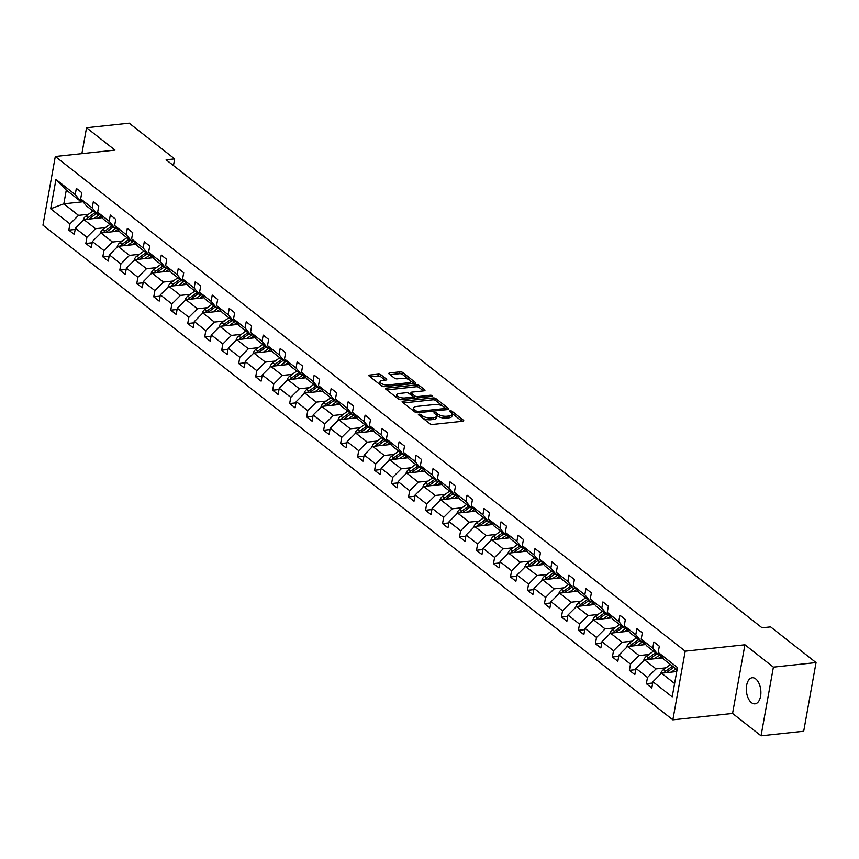 <?xml version="1.0" encoding="UTF-8"?>
<svg xmlns="http://www.w3.org/2000/svg" width="859" height="859" viewBox="0 0 859 859"><rect width="100%" height="100%" fill="white"/><g stroke="black" fill="none" stroke-linecap="round" stroke-linejoin="round"><path stroke-width="1.29" d="M419.02 414.167A1.407 0.558 10.2 0 0 418.387 414.51A1.407 0.558 10.2 0 0 418.601 414.886L429.951 423.798A2.019 0.795 10.2 0 0 432.7 424.464L462.84 421.232A2.019 0.795 10.2 0 0 463.753 420.749A2.019 0.795 10.2 0 0 463.452 420.212L452.092 411.3A1.407 0.558 10.2 0 0 450.17 410.838A1.407 0.558 10.2 0 0 449.536 411.171A1.407 0.558 10.2 0 0 449.751 411.547L451.211 412.707A6.442 2.534 10.2 0 1 452.199 414.414A6.442 2.534 10.2 0 1 449.278 415.96L446.766 416.228A6.442 2.534 10.2 0 1 437.983 414.124L436.512 412.964A1.407 0.558 10.2 0 0 434.6 412.503A1.407 0.558 10.2 0 0 433.956 412.835A1.407 0.558 10.2 0 0 434.171 413.211L435.642 414.371A6.442 2.534 10.2 0 1 436.619 416.089A6.442 2.534 10.2 0 1 433.698 417.624L431.186 417.893A6.442 2.534 10.2 0 1 422.413 415.788L420.942 414.629A1.407 0.558 10.2 0 0 419.02 414.167M751.475 702.673A13.132 7.194 -96.1 0 0 755.007 703.843A13.132 7.194 -96.1 0 0 760.891 693.224A13.132 7.194 -96.1 0 0 755.748 678.921A13.132 7.194 -96.1 0 0 752.216 677.74A13.132 7.194 -96.1 0 0 746.331 688.37A13.132 7.194 -96.1 0 0 751.475 702.673M380.999 374.825A2.019 0.795 10.2 0 0 378.261 374.159L369.799 375.061A2.019 0.795 10.2 0 0 368.887 375.544A2.019 0.795 10.2 0 0 369.187 376.081L381.804 385.992A2.019 0.795 10.2 0 0 384.553 386.647L414.693 383.425A2.019 0.795 10.2 0 0 415.606 382.942A2.019 0.795 10.2 0 0 415.294 382.405L402.688 372.495A2.019 0.795 10.2 0 0 399.94 371.84L389.728 372.935A2.019 0.795 10.2 0 0 388.816 373.418A2.019 0.795 10.2 0 0 389.116 373.955L394.517 378.185A2.019 0.795 10.2 0 0 397.266 378.851L402.323 378.304A5.39 2.126 10.2 0 1 407.907 379.12A5.39 2.126 10.2 0 1 410.484 381.503A5.39 2.126 10.2 0 1 408.046 382.803L388.204 384.918A5.39 2.126 10.2 0 1 382.62 384.113A5.39 2.126 10.2 0 1 380.043 381.718A5.39 2.126 10.2 0 1 382.48 380.43L385.788 380.075A2.019 0.795 10.2 0 0 386.7 379.592A2.019 0.795 10.2 0 0 386.4 379.055L380.999 374.825L380.666 376.671A2.019 0.795 10.2 0 0 377.917 376.017L370.165 376.843M115.02 150.11L86.544 127.755L129.204 123.191L174.656 158.894L166.131 159.806L762.062 627.8L770.587 626.887L816.05 662.59L773.401 667.153L744.925 644.787L685.203 651.176L55.309 156.499L115.02 150.11M403.043 401.164A2.019 0.795 10.2 0 0 402.119 401.647A2.019 0.795 10.2 0 0 402.431 402.184L415.047 412.095A2.019 0.795 10.2 0 0 417.785 412.749L447.936 409.528A2.019 0.795 10.2 0 0 448.849 409.045A2.019 0.795 10.2 0 0 448.538 408.508L435.921 398.608A2.019 0.795 10.2 0 0 433.183 397.942L403.043 401.164L402.807 402.474M398.426 399.038L385.809 389.138A2.019 0.795 10.2 0 1 385.508 388.601A2.019 0.795 10.2 0 1 386.421 388.118L416.561 384.896A2.019 0.795 10.2 0 1 419.31 385.551L424.7 389.793A2.019 0.795 10.2 0 1 425.012 390.33A2.019 0.795 10.2 0 1 424.099 390.813L411.869 392.112A2.019 0.795 10.2 0 0 410.956 392.595A2.019 0.795 10.2 0 0 411.268 393.132L414.843 395.945A2.019 0.795 10.2 0 0 417.592 396.611L430.316 395.247A1.407 0.558 10.2 0 1 431.776 395.451A1.407 0.558 10.2 0 1 432.453 396.085A1.407 0.558 10.2 0 1 431.819 396.418L401.164 399.703A2.019 0.795 10.2 0 1 398.426 399.038M86.544 127.755L81.884 153.654M744.925 644.787L732.566 713.453L761.042 735.809L773.401 667.153M761.042 735.809L803.691 731.245L816.05 662.59M82.775 201.435L80.993 201.629L66.293 190.086L55.953 179.467L75.227 194.596L76.344 188.389L81.788 192.663L80.671 198.88L92.214 207.942L93.33 201.725L98.774 205.999L97.658 212.216L109.2 221.278L110.317 215.061L115.761 219.335L114.644 225.552L126.187 234.614L127.304 228.408L132.748 232.682L131.631 238.899L143.174 247.961L144.291 241.744L149.734 246.018L148.618 252.235L160.161 261.297L161.277 255.08L166.721 259.354L165.604 265.571L177.147 274.644L178.264 268.427L183.708 272.7L182.591 278.917L194.134 287.98L195.251 281.763L200.695 286.036L199.578 292.253L211.121 301.316L212.237 295.099L217.681 299.372L216.565 305.589L228.107 314.662L229.224 308.445L234.668 312.719L233.551 318.936L245.094 327.998L246.211 321.781L251.655 326.055L250.538 332.272L262.081 341.334L263.198 335.117L268.642 339.391L267.525 345.608L279.068 354.681L280.184 348.464L285.628 352.738L284.512 358.955L296.054 368.017L297.171 361.8L302.615 366.074L301.498 372.291L313.03 381.353L314.158 375.136L319.602 379.41L318.485 385.627L330.017 394.7L331.144 388.483L336.588 392.756L335.461 398.973L347.004 408.036L348.131 401.819L353.575 406.092L352.448 412.309L363.991 421.372L365.107 415.155L370.562 419.428L369.434 425.645L380.977 434.718L382.094 428.501L387.538 432.775L386.421 438.992L397.964 448.054L399.081 441.837L404.525 446.111L403.408 452.328L414.951 461.39L416.067 455.173L421.511 459.458L420.395 465.664L431.937 474.737L433.054 468.52L438.498 472.794L437.381 479.011L448.924 488.073L450.041 481.856L455.485 486.13L454.368 492.347L465.911 501.409L467.028 495.192L472.471 499.476L471.355 505.683L482.898 514.756L484.014 508.539L489.458 512.812L488.341 519.029L499.884 528.092L501.001 521.875L506.445 526.148L505.328 532.365L516.871 541.428L517.988 535.211L523.432 539.495L522.315 545.712L533.858 554.774L534.974 548.557L540.418 552.831L539.302 559.048L550.844 568.11L551.961 561.893L557.405 566.167L556.288 572.384L567.831 581.446L568.948 575.229L574.392 579.514L573.275 585.731L584.818 594.793L585.935 588.576L591.379 592.85L590.262 599.067L601.805 608.129L602.921 601.912L608.365 606.186L607.249 612.403L618.781 621.465L619.908 615.248L625.352 619.532L624.235 625.749L635.767 634.812L636.895 628.595L642.339 632.868L641.211 639.085L652.754 648.148L653.882 641.931L659.325 646.204L658.198 652.421L677.472 667.561L672.2 696.874L652.926 681.745L651.809 687.962L646.365 683.689L647.482 677.472L635.939 668.399L634.822 674.616L629.379 670.342L630.495 664.125L618.952 655.063L617.836 661.28L612.392 657.006L613.509 650.789L601.966 641.727L600.849 647.944L595.405 643.67L596.522 637.453L584.979 628.38L583.862 634.597L578.418 630.323L579.535 624.106L567.992 615.044L566.876 621.261L561.432 616.987L562.548 610.77L551.006 601.708L549.889 607.925L544.445 603.652L545.562 597.434L534.019 588.361L532.902 594.578L527.458 590.305L528.575 584.088L517.043 575.025L515.915 581.242L510.471 576.969L511.599 570.752L500.056 561.689L498.929 567.906L493.485 563.633L494.612 557.416L483.069 548.343L481.942 554.56L476.498 550.286L477.625 544.069L466.083 535.007L464.966 541.224L459.522 536.95L460.639 530.733L449.096 521.671L447.979 527.888L442.535 523.614L443.652 517.397L432.109 508.324L430.993 514.541L425.549 510.267L426.665 504.05L415.122 494.988L414.006 501.205L408.562 496.932L409.679 490.714L398.136 481.652L397.019 487.869L391.575 483.585L392.692 477.379L381.149 468.305L380.032 474.522L374.588 470.249L375.705 464.032L364.162 454.969L363.046 461.186L357.602 456.913L358.718 450.696L347.176 441.633L346.059 447.85L340.615 443.566L341.732 437.36L330.189 428.287L329.072 434.504L323.628 430.23L324.745 424.013L313.202 414.951L312.085 421.168L306.642 416.894L307.758 410.677L296.215 401.615L295.099 407.832L289.655 403.547L290.772 397.33L279.229 388.268L278.112 394.485L272.668 390.211L273.785 383.994L262.242 374.932L261.125 381.149L255.681 376.876L256.798 370.659L245.255 361.596L244.139 367.813L238.695 363.529L239.811 357.312L228.269 348.249L227.152 354.466L221.708 350.193L222.825 343.976L211.293 334.913L210.165 341.13L204.721 336.857L205.838 330.64L194.306 321.577L193.178 327.794L187.734 323.51L188.862 317.293L177.319 308.231L176.192 314.448L170.748 310.174L171.875 303.957L160.332 294.895L159.216 301.112L153.761 296.838L154.888 290.621L143.346 281.559L142.229 287.776L136.785 283.491L137.902 277.274L126.359 268.212L125.242 274.429L119.798 270.156L120.915 263.938L109.372 254.876L108.255 261.093L102.812 256.82L103.928 250.603L92.385 241.54L91.269 247.757L85.825 243.473L86.942 237.256L75.399 228.193L74.282 234.41L68.838 230.137L69.955 223.92L50.681 208.78L55.953 179.467M80.993 201.629L75.227 194.596M685.203 651.176L672.855 719.842L42.95 225.165L55.309 156.499M105.389 227.646L95.51 228.698L83.967 219.636L102.146 217.692M83.967 219.636L75.399 228.193M95.51 228.698L86.942 237.256M99.762 214.771L97.98 214.965L86.437 205.902L80.671 198.88M97.98 214.965L92.214 207.942M122.365 240.982L112.497 242.034L100.954 232.972L119.133 231.028M100.954 232.972L92.385 241.54M112.497 242.034L103.928 250.603M116.749 228.118L114.966 228.311L103.424 219.238L97.658 212.216M114.966 228.311L109.2 221.278M139.351 254.318L129.484 255.381L117.941 246.318L136.119 244.364M117.941 246.318L109.372 254.876M129.484 255.381L120.915 263.938M133.736 241.454L131.953 241.647L120.41 232.585L114.644 225.552M131.953 241.647L126.187 234.614M156.338 267.664L146.47 268.717L134.927 259.654L153.106 257.711M134.927 259.654L126.359 268.212M146.47 268.717L137.902 277.274M150.722 254.801L148.94 254.983L137.397 245.921L131.631 238.899M148.94 254.983L143.174 247.961M173.325 281L163.457 282.053L151.914 272.99L170.093 271.047M151.914 272.99L143.346 281.559M163.457 282.053L154.888 290.621M167.709 268.137L165.927 268.33L154.384 259.257L148.618 252.235M165.927 268.33L160.161 261.297M190.311 294.336L180.444 295.399L168.901 286.337L187.079 284.383M168.901 286.337L160.332 294.895M180.444 295.399L171.875 303.957M184.696 281.473L182.913 281.666L171.37 272.604L165.604 265.571M182.913 281.666L177.147 274.644M207.298 307.683L197.43 308.735L185.888 299.673L204.066 297.729M185.888 299.673L177.319 308.231M197.43 308.735L188.862 317.293M201.682 294.82L199.9 295.002L188.357 285.94L182.591 278.917M199.9 295.002L194.134 287.98M224.285 321.019L214.406 322.082L202.874 313.009L221.053 311.065M202.874 313.009L194.306 321.577M214.406 322.082L205.838 330.64M218.658 308.156L216.887 308.349L205.344 299.276L199.578 292.253M216.887 308.349L211.121 301.316M241.272 334.355L231.393 335.418L219.85 326.356L238.04 324.401M219.85 326.356L211.293 334.913M231.393 335.418L222.825 343.976M235.645 321.491L233.873 321.685L222.331 312.622L216.565 305.589M233.873 321.685L228.107 314.662M258.258 347.702L248.38 348.754L236.837 339.692L255.026 337.748M236.837 339.692L228.269 348.249M248.38 348.754L239.811 357.312M252.632 334.838L250.849 335.021L239.317 325.958L233.551 318.936M250.849 335.021L245.094 327.998M275.245 361.038L265.367 362.101L253.824 353.028L272.013 351.084M253.824 353.028L245.255 361.596M265.367 362.101L256.798 370.659M269.619 348.174L267.836 348.367L256.293 339.294L250.538 332.272M267.836 348.367L262.081 341.334M292.232 374.374L282.353 375.437L270.81 366.374L289 364.431M270.81 366.374L262.242 374.932M282.353 375.437L273.785 383.994M286.605 361.51L284.823 361.703L273.28 352.641L267.525 345.608M284.823 361.703L279.068 354.681M309.219 387.72L299.34 388.773L287.797 379.71L305.987 377.767M287.797 379.71L279.229 388.268M299.34 388.773L290.772 397.33M303.592 374.857L301.81 375.039L290.267 365.977L284.512 358.955M301.81 375.039L296.054 368.017M326.205 401.056L316.327 402.119L304.784 393.046L322.973 391.103M304.784 393.046L296.215 401.615M316.327 402.119L307.758 410.677M320.579 388.193L318.796 388.386L307.254 379.324L301.498 372.291M318.796 388.386L313.03 381.353M343.192 414.392L333.313 415.455L321.771 406.393L339.96 404.449M321.771 406.393L313.202 414.951M333.313 415.455L324.745 424.013M337.566 401.529L335.783 401.722L324.24 392.66L318.485 385.627M335.783 401.722L330.017 394.7M360.179 427.739L350.3 428.791L338.757 419.729L356.947 417.785M338.757 419.729L330.189 428.287M350.3 428.791L341.732 437.36M354.552 414.876L352.77 415.058L341.227 405.996L335.461 398.973M352.77 415.058L347.004 408.036M377.165 441.075L367.287 442.138L355.744 433.065L373.923 431.121M355.744 433.065L347.176 441.633M367.287 442.138L358.718 450.696M371.539 428.212L369.757 428.405L358.214 419.342L352.448 412.309M369.757 428.405L363.991 421.372M394.152 454.422L384.274 455.474L372.731 446.412L390.909 444.468M372.731 446.412L364.162 454.969M384.274 455.474L375.705 464.032M388.526 441.547L386.743 441.741L375.2 432.678L369.434 425.645M386.743 441.741L380.977 434.718M411.139 467.758L401.26 468.81L389.718 459.748L407.896 457.804M389.718 459.748L381.149 468.305M401.26 468.81L392.692 477.379M405.512 454.894L403.73 455.077L392.187 446.014L386.421 438.992M403.73 455.077L397.964 448.054M428.126 481.094L418.247 482.157L406.704 473.084L424.883 471.14M406.704 473.084L398.136 481.652M418.247 482.157L409.679 490.714M422.499 468.23L420.717 468.423L409.174 459.361L403.408 452.328M420.717 468.423L414.951 461.39M445.102 494.44L435.234 495.493L423.691 486.43L441.87 484.487M423.691 486.43L415.122 494.988M435.234 495.493L426.665 504.05M439.486 481.566L437.703 481.759L426.161 472.697L420.395 465.664M437.703 481.759L431.937 474.737M462.088 507.776L452.221 508.829L440.678 499.766L458.856 497.823M440.678 499.766L432.109 508.324M452.221 508.829L443.652 517.397M456.473 494.913L454.69 495.095L443.147 486.033L437.381 479.011M454.69 495.095L448.924 488.073M479.075 521.112L469.207 522.175L457.664 513.102L475.843 511.159M457.664 513.102L449.096 521.671M469.207 522.175L460.639 530.733M473.459 508.249L471.677 508.442L460.134 499.38L454.368 492.347M471.677 508.442L465.911 501.409M496.062 534.459L486.194 535.511L474.651 526.449L492.83 524.505M474.651 526.449L466.083 535.007M486.194 535.511L477.625 544.069M490.446 521.585L488.664 521.778L477.121 512.716L471.355 505.683M488.664 521.778L482.898 514.756M513.048 547.795L503.181 548.847L491.638 539.785L509.817 537.841M491.638 539.785L483.069 548.343M503.181 548.847L494.612 557.416M507.433 534.932L505.65 535.114L494.108 526.052L488.341 519.029M505.65 535.114L499.884 528.092M530.035 561.131L520.157 562.194L508.625 553.121L526.803 551.177M508.625 553.121L500.056 561.689M520.157 562.194L511.599 570.752M524.409 548.267L522.637 548.461L511.094 539.398L505.328 532.365M522.637 548.461L516.871 541.428M547.022 574.478L537.143 575.53L525.611 566.468L543.79 564.524M525.611 566.468L517.043 575.025M537.143 575.53L528.575 584.088M541.395 561.603L539.624 561.797L528.081 552.734L522.315 545.712M539.624 561.797L533.858 554.774M564.009 587.814L554.13 588.866L542.587 579.804L560.777 577.86M542.587 579.804L534.019 588.361M554.13 588.866L545.562 597.434M558.382 574.95L556.6 575.133L545.068 566.07L539.302 559.048M556.6 575.133L550.844 568.11M580.995 601.15L571.117 602.213L559.574 593.15L577.763 591.196M559.574 593.15L551.006 601.708M571.117 602.213L562.548 610.77M575.369 588.286L573.587 588.479L562.054 579.417L556.288 572.384M573.587 588.479L567.831 581.446M597.982 614.496L588.104 615.549L576.561 606.486L594.75 604.543M576.561 606.486L567.992 615.044M588.104 615.549L579.535 624.106M592.356 601.622L590.573 601.815L579.03 592.753L573.275 585.731M590.573 601.815L584.818 594.793M614.969 627.832L605.09 628.885L593.548 619.822L611.737 617.879M593.548 619.822L584.979 628.38M605.09 628.885L596.522 637.453M609.342 614.969L607.56 615.151L596.017 606.089L590.262 599.067M607.56 615.151L601.805 608.129M631.956 641.168L622.077 642.231L610.534 633.169L628.724 631.215M610.534 633.169L601.966 641.727M622.077 642.231L613.509 650.789M626.329 628.305L624.547 628.498L613.004 619.436L607.249 612.403M624.547 628.498L618.781 621.465M648.942 654.515L639.064 655.567L627.521 646.505L645.71 644.561M627.521 646.505L618.952 655.063M639.064 655.567L630.495 664.125M643.316 641.641L641.533 641.834L629.991 632.772L624.235 625.749M641.533 641.834L635.767 634.812M665.929 667.851L656.051 668.903L644.508 659.841L662.697 657.897M644.508 659.841L635.939 668.399M656.051 668.903L647.482 677.472M660.303 654.987L658.52 655.17L646.977 646.108L641.211 639.085M658.52 655.17L652.754 648.148M674.605 683.485L661.494 673.188L676.752 671.545M661.494 673.188L652.926 681.745M732.566 713.453L672.855 719.842M173.464 165.562L174.656 158.894M66.293 190.086L63.824 203.819L78.523 215.362L88.402 214.299M83.044 201.758L63.824 203.819L50.681 208.78M677.085 669.752L663.964 659.454L658.198 652.421M78.523 215.362L69.955 223.92M652.7 683.002L646.365 683.689M635.714 669.666L629.379 670.342M618.727 656.33L612.392 657.006M601.74 642.983L595.405 643.67M584.754 629.647L578.418 630.323M567.767 616.311L561.432 616.987M550.78 602.964L544.445 603.652M533.793 589.628L527.458 590.305M516.807 576.292L510.471 576.969M499.82 562.946L493.485 563.633M482.833 549.61L476.498 550.286M465.857 536.274L459.522 536.95M448.87 522.927L442.535 523.614M431.884 509.591L425.549 510.267M414.897 496.255L408.562 496.932M397.91 482.908L391.575 483.585M380.924 469.572L374.588 470.249M363.937 456.236L357.602 456.913M346.95 442.89L340.615 443.566M329.963 429.554L323.628 430.23M312.977 416.218L306.642 416.894M295.99 402.871L289.655 403.547M279.003 389.535L272.668 390.211M262.016 376.199L255.681 376.876M245.03 362.852L238.695 363.529M228.043 349.516L221.708 350.193M211.056 336.18L204.721 336.857M194.07 322.834L187.734 323.51M177.083 309.498L170.748 310.174M160.107 296.162L153.761 296.838M143.12 282.815L136.785 283.491M126.133 269.479L119.798 270.156M109.147 256.143L102.812 256.82M92.16 242.796L85.825 243.473M75.173 229.46L68.838 230.137M422.456 417.914A6.442 2.534 10.2 0 0 430.853 419.75L431.186 417.893M436.619 416.089L436.286 417.936A6.442 2.534 10.2 0 1 433.365 419.482L430.853 419.75M452.199 414.414L451.866 416.271A6.442 2.534 10.2 0 1 448.946 417.818L446.433 418.086A6.442 2.534 10.2 0 1 437.65 415.971L436.179 414.822A1.407 0.558 10.2 0 0 436.039 414.725M462.142 421.307L451.759 413.158A1.407 0.558 10.2 0 0 451.619 413.061M443.083 406.339L435.588 400.455A2.019 0.795 10.2 0 0 432.85 399.8L403.397 402.946M447.228 409.603L445.155 407.971M416.207 410.913A1.407 0.558 10.2 0 0 418.129 411.375L444.597 408.551A1.407 0.558 10.2 0 0 445.23 408.208A1.407 0.558 10.2 0 0 445.016 407.832L443.469 406.618A6.442 2.534 10.2 0 0 434.686 404.503L416.604 406.436A6.442 2.534 10.2 0 0 413.684 407.982A6.442 2.534 10.2 0 0 414.661 409.7L416.207 410.913L415.917 412.524M413.684 407.982L413.351 409.84A6.442 2.534 10.2 0 0 414.006 411.278M386.786 389.9L416.228 386.743L416.561 384.896M423.401 390.888L418.977 387.409A2.019 0.795 10.2 0 0 416.228 386.743M410.956 392.595L410.623 394.453A2.019 0.795 10.2 0 0 410.763 394.829M412.674 396.353L414.51 397.803A2.019 0.795 10.2 0 0 415.251 398.189M399.188 393.476A5.39 2.126 10.2 0 0 396.74 394.764A5.39 2.126 10.2 0 0 399.328 397.159A5.39 2.126 10.2 0 0 404.9 397.964L411.901 397.212A2.019 0.795 10.2 0 0 412.814 396.729A2.019 0.795 10.2 0 0 412.503 396.203L408.927 393.39A2.019 0.795 10.2 0 0 406.178 392.724L399.188 393.476M396.74 394.764L396.407 396.622A5.39 2.126 10.2 0 0 401.4 399.671M385.09 380.15L380.666 376.671M380.043 381.718L379.71 383.576A5.39 2.126 10.2 0 0 380.236 384.757M380.881 385.262A5.39 2.126 10.2 0 0 384.692 386.636M409.797 383.952A5.39 2.126 10.2 0 0 410.151 383.361L410.484 381.503M409.313 379.818L402.356 374.352A2.019 0.795 10.2 0 0 399.607 373.697L390.093 374.717M413.995 383.501L409.958 380.333M675.41 671.695L676.935 670.589M671.373 672.125L675.904 668.828M660.721 673.982L660.711 673.864A5.433 4.016 -51.9 0 1 663.481 669.633L670.46 664.555M666.38 672.661A5.433 4.016 -51.9 0 1 666.852 672.286L673.843 667.207M672.533 666.176L665.542 671.255A5.433 4.016 128.1 0 0 663.91 672.919M658.423 658.359L660.657 656.738A13.025 9.61 -51.9 0 1 661.344 656.255M654.386 658.789L659.497 655.073M643.735 660.646L643.724 660.528A5.433 4.016 -51.9 0 1 646.494 656.287L653.474 651.208M649.393 659.325A5.433 4.016 -51.9 0 1 649.866 658.939L656.856 653.86M655.546 652.84L648.556 657.919A5.433 4.016 128.1 0 0 646.924 659.583M641.437 645.012L643.67 643.391A13.025 9.61 -51.9 0 1 644.357 642.919M637.399 645.442L642.511 641.727M626.748 647.299L626.737 647.192A5.433 4.016 -51.9 0 1 629.507 642.951L636.487 637.872M632.407 645.979A5.433 4.016 -51.9 0 1 632.879 645.603L639.869 640.524M638.559 639.493L631.58 644.572A5.433 4.016 128.1 0 0 629.937 646.247M624.461 631.676L626.683 630.055A13.025 9.61 -51.9 0 1 627.371 629.583M620.413 632.106L625.524 628.391M609.761 633.963L609.761 633.845A5.433 4.016 -51.9 0 1 612.521 629.615L619.5 624.536M615.42 632.643A5.433 4.016 -51.9 0 1 615.892 632.267L622.882 627.188M621.572 626.157L614.593 631.236A5.433 4.016 128.1 0 0 612.95 632.9M607.474 618.33L609.697 616.719A13.025 9.61 -51.9 0 1 610.384 616.236M603.426 618.77L608.537 615.055M592.785 620.627L592.774 620.509A5.433 4.016 -51.9 0 1 595.534 616.268L602.513 611.189M598.433 619.307A5.433 4.016 -51.9 0 1 598.906 618.92L605.896 613.841M604.586 612.821L597.606 617.9A5.433 4.016 128.1 0 0 595.963 619.564M590.487 604.994L592.71 603.372A13.025 9.61 -51.9 0 1 593.408 602.9M586.439 605.423L591.55 601.708M575.798 607.281L575.788 607.173A5.433 4.016 -51.9 0 1 578.547 602.932L585.527 597.853M581.446 605.96A5.433 4.016 -51.9 0 1 581.919 605.584L588.909 600.505M587.599 599.475L580.62 604.553A5.433 4.016 128.1 0 0 578.977 606.229M573.501 591.658L575.723 590.036A13.025 9.61 -51.9 0 1 576.421 589.564M569.453 592.087L574.564 588.372M558.812 593.945L558.801 593.827A5.433 4.016 -51.9 0 1 561.561 589.596L568.551 584.517M564.46 592.624A5.433 4.016 -51.9 0 1 564.932 592.248L571.922 587.169M570.612 586.139L563.633 591.217A5.433 4.016 128.1 0 0 561.99 592.882M556.514 578.311L558.737 576.7A13.025 9.61 -51.9 0 1 559.434 576.217M552.466 578.751L557.577 575.036M541.825 580.609L541.814 580.491A5.433 4.016 -51.9 0 1 544.574 576.249L551.564 571.171M547.473 579.288A5.433 4.016 -51.9 0 1 547.945 578.902L554.935 573.823M553.625 572.803L546.646 577.882A5.433 4.016 128.1 0 0 545.003 579.546M539.527 564.975L541.75 563.354A13.025 9.61 -51.9 0 1 542.448 562.881M535.479 565.405L540.59 561.689M524.838 567.262L524.828 567.155A5.433 4.016 -51.9 0 1 527.587 562.913L534.577 557.835M530.486 565.941A5.433 4.016 -51.9 0 1 530.969 565.566L537.949 560.487M536.639 559.456L529.659 564.535A5.433 4.016 128.1 0 0 528.017 566.21M522.54 551.639L524.763 550.018A13.025 9.61 -51.9 0 1 525.461 549.545M518.492 552.069L523.603 548.353M507.852 553.926L507.841 553.808A5.433 4.016 -51.9 0 1 510.6 549.577L517.59 544.499M513.499 552.605A5.433 4.016 -51.9 0 1 513.983 552.23L520.962 547.151M519.652 546.12L512.673 551.199A5.433 4.016 128.1 0 0 511.03 552.863M505.554 538.292L507.776 536.682A13.025 9.61 -51.9 0 1 508.474 536.199M501.506 538.733L506.617 535.017M490.865 540.59L490.854 540.472A5.433 4.016 -51.9 0 1 493.614 536.231L500.604 531.152M496.513 539.259A5.433 4.016 -51.9 0 1 496.996 538.883L503.975 533.804M502.665 532.784L495.686 537.863A5.433 4.016 128.1 0 0 494.043 539.527M488.567 524.956L490.79 523.335A13.025 9.61 -51.9 0 1 491.488 522.863M484.519 525.386L489.63 521.671M473.878 527.243L473.867 527.136A5.433 4.016 -51.9 0 1 476.627 522.895L483.617 517.816M479.526 525.923A5.433 4.016 -51.9 0 1 480.009 525.547L486.989 520.468M485.679 519.437L478.699 524.516A5.433 4.016 128.1 0 0 477.056 526.191M471.58 511.62L473.814 509.999A13.025 9.61 -51.9 0 1 474.501 509.527M467.532 512.05L472.643 508.335M456.891 513.907L456.881 513.789A5.433 4.016 -51.9 0 1 459.64 509.559L466.63 504.48M462.55 512.587A5.433 4.016 -51.9 0 1 463.022 512.211L470.002 507.132M468.692 506.101L461.712 511.18A5.433 4.016 128.1 0 0 460.08 512.844M454.594 498.274L456.827 496.652A13.025 9.61 -51.9 0 1 457.514 496.18M450.546 498.714L455.657 494.999M439.905 500.572L439.894 500.453A5.433 4.016 -51.9 0 1 442.653 496.212L449.644 491.133M445.563 499.24A5.433 4.016 -51.9 0 1 446.036 498.864L453.015 493.785M451.716 492.765L444.726 497.844A5.433 4.016 128.1 0 0 443.094 499.508M437.607 484.938L439.84 483.316A13.025 9.61 -51.9 0 1 440.527 482.844M433.57 485.367L438.67 481.652M422.918 487.225L422.907 487.117A5.433 4.016 -51.9 0 1 425.677 482.876L432.657 477.797M428.577 485.904A5.433 4.016 -51.9 0 1 429.049 485.528L436.028 480.449M434.729 479.419L427.739 484.497A5.433 4.016 128.1 0 0 426.107 486.173M420.62 471.602L422.853 469.98A13.025 9.61 -51.9 0 1 423.541 469.508M416.583 472.031L421.683 468.316M405.931 473.889L405.92 473.771A5.433 4.016 -51.9 0 1 408.691 469.54L415.67 464.461M411.59 472.568A5.433 4.016 -51.9 0 1 412.062 472.192L419.042 467.113M417.742 466.083L410.752 471.161A5.433 4.016 128.1 0 0 409.12 472.826M403.633 458.255L405.867 456.634A13.025 9.61 -51.9 0 1 406.554 456.161M399.596 458.695L404.696 454.98M388.944 460.553L388.934 460.435A5.433 4.016 -51.9 0 1 391.704 456.193L398.683 451.115M394.603 459.221A5.433 4.016 -51.9 0 1 395.076 458.846L402.055 453.767M400.756 452.747L393.766 457.826A5.433 4.016 128.1 0 0 392.133 459.49M386.647 444.919L388.88 443.298A13.025 9.61 -51.9 0 1 389.567 442.825M382.609 445.349L387.72 441.633M371.958 447.206L371.947 447.099A5.433 4.016 -51.9 0 1 374.717 442.857L381.697 437.779M377.616 445.885A5.433 4.016 -51.9 0 1 378.089 445.51L385.068 440.431M383.769 439.4L376.779 444.479A5.433 4.016 128.1 0 0 375.147 446.154M369.66 431.583L371.893 429.962A13.025 9.61 -51.9 0 1 372.581 429.489M365.623 432.013L370.734 428.297M354.971 433.87L354.96 433.752A5.433 4.016 -51.9 0 1 357.731 429.521L364.71 424.443M360.63 432.549A5.433 4.016 -51.9 0 1 361.102 432.174L368.092 427.095M366.782 426.064L359.792 431.143A5.433 4.016 128.1 0 0 358.16 432.807M352.673 418.236L354.907 416.615A13.025 9.61 -51.9 0 1 355.594 416.143M348.636 418.677L353.747 414.961M337.984 420.534L337.974 420.416A5.433 4.016 -51.9 0 1 340.744 416.175L347.723 411.096M343.643 419.203A5.433 4.016 -51.9 0 1 344.115 418.827L351.106 413.748M349.796 412.728L342.805 417.807A5.433 4.016 128.1 0 0 341.173 419.471M335.686 404.9L337.92 403.279A13.025 9.61 -51.9 0 1 338.607 402.807M331.649 405.33L336.76 401.615M320.998 407.187L320.987 407.08A5.433 4.016 -51.9 0 1 323.757 402.839L330.736 397.76M326.656 405.867A5.433 4.016 -51.9 0 1 327.129 405.491L334.119 400.412M332.809 399.381L325.829 404.46A5.433 4.016 128.1 0 0 324.187 406.135M318.71 391.564L320.933 389.943A13.025 9.61 -51.9 0 1 321.62 389.471M314.662 391.994L319.773 388.279M304.011 393.851L304.011 393.733A5.433 4.016 -51.9 0 1 306.77 389.503L313.75 384.424M309.669 392.531A5.433 4.016 -51.9 0 1 310.142 392.144L317.132 387.065M315.822 386.045L308.843 391.124A5.433 4.016 128.1 0 0 307.2 392.788M301.724 378.218L303.946 376.596A13.025 9.61 -51.9 0 1 304.634 376.124M297.676 378.658L302.787 374.943M287.024 380.516L287.024 380.397A5.433 4.016 -51.9 0 1 289.784 376.156L296.763 371.077M292.683 379.184A5.433 4.016 -51.9 0 1 293.155 378.808L300.145 373.729M298.835 372.709L291.856 377.788A5.433 4.016 128.1 0 0 290.213 379.453M284.737 364.882L286.96 363.26A13.025 9.61 -51.9 0 1 287.658 362.788M280.689 365.311L285.8 361.596M270.048 367.169L270.037 367.061A5.433 4.016 -51.9 0 1 272.797 362.82L279.776 357.741M275.696 365.848A5.433 4.016 -51.9 0 1 276.168 365.472L283.159 360.393M281.849 359.363L274.869 364.441A5.433 4.016 128.1 0 0 273.226 366.117M267.75 351.546L269.973 349.924A13.025 9.61 -51.9 0 1 270.671 349.441M263.702 351.975L268.813 348.26M253.061 353.833L253.051 353.715A5.433 4.016 -51.9 0 1 255.81 349.484L262.79 344.405M258.709 352.512A5.433 4.016 -51.9 0 1 259.182 352.126L266.172 347.047M264.862 346.027L257.883 351.106A5.433 4.016 128.1 0 0 256.24 352.77M250.764 338.199L252.986 336.578A13.025 9.61 -51.9 0 1 253.684 336.105M246.716 338.639L251.827 334.924M236.075 340.497L236.064 340.379A5.433 4.016 -51.9 0 1 238.823 336.137L245.814 331.059M241.723 339.165A5.433 4.016 -51.9 0 1 242.195 338.79L249.185 333.711M247.875 332.691L240.896 337.77A5.433 4.016 128.1 0 0 239.253 339.434M233.777 324.863L236 323.242A13.025 9.61 -51.9 0 1 236.697 322.769M229.729 325.293L234.84 321.577M219.088 327.15L219.077 327.043A5.433 4.016 -51.9 0 1 221.837 322.801L228.827 317.723M224.736 325.829A5.433 4.016 -51.9 0 1 225.219 325.454L232.198 320.375M230.888 319.344L223.909 324.423A5.433 4.016 128.1 0 0 222.266 326.098M216.79 311.527L219.013 309.906A13.025 9.61 -51.9 0 1 219.711 309.423M212.742 311.957L217.853 308.241M202.101 313.814L202.09 313.696A5.433 4.016 -51.9 0 1 204.85 309.465L211.84 304.387M207.749 312.493A5.433 4.016 -51.9 0 1 208.232 312.107L215.212 307.028M213.902 306.008L206.922 311.087A5.433 4.016 128.1 0 0 205.28 312.751M199.803 298.18L202.026 296.559A13.025 9.61 -51.9 0 1 202.724 296.087M195.755 298.621L200.866 294.905M185.114 300.467L185.104 300.36A5.433 4.016 -51.9 0 1 187.863 296.119L194.853 291.04M190.762 299.147A5.433 4.016 -51.9 0 1 191.246 298.771L198.225 293.692M196.915 292.672L189.936 297.751A5.433 4.016 128.1 0 0 188.293 299.415M182.817 284.844L185.039 283.223A13.025 9.61 -51.9 0 1 185.737 282.751M178.769 285.274L183.88 281.559M168.128 287.131L168.117 287.024A5.433 4.016 -51.9 0 1 170.877 282.783L177.867 277.704M173.776 285.811A5.433 4.016 -51.9 0 1 174.259 285.435L181.238 280.356M179.928 279.325L172.949 284.404A5.433 4.016 128.1 0 0 171.306 286.079M165.83 271.508L168.063 269.887A13.025 9.61 -51.9 0 1 168.751 269.404M161.782 271.938L166.893 268.223M151.141 273.796L151.13 273.677A5.433 4.016 -51.9 0 1 153.89 269.447L160.88 264.368M156.8 272.475A5.433 4.016 -51.9 0 1 157.272 272.088L164.252 267.009M162.942 265.989L155.962 271.068A5.433 4.016 128.1 0 0 154.319 272.733M148.843 258.162L151.077 256.54A13.025 9.61 -51.9 0 1 151.764 256.068M144.795 258.602L149.906 254.887M134.154 260.449L134.144 260.341A5.433 4.016 -51.9 0 1 136.903 256.1L143.893 251.021M139.813 259.128A5.433 4.016 -51.9 0 1 140.285 258.752L147.265 253.673M145.966 252.653L138.975 257.732A5.433 4.016 128.1 0 0 137.343 259.397M131.856 244.826L134.09 243.204A13.025 9.61 -51.9 0 1 134.777 242.732M127.819 245.255L132.92 241.54M117.168 247.113L117.157 246.995A5.433 4.016 -51.9 0 1 119.916 242.764L126.907 237.685M122.826 245.792A5.433 4.016 -51.9 0 1 123.299 245.416L130.278 240.337M128.979 239.307L121.989 244.385A5.433 4.016 128.1 0 0 120.357 246.061M114.87 231.49L117.103 229.868A13.025 9.61 -51.9 0 1 117.79 229.385M110.832 231.919L115.933 228.204M100.181 233.777L100.17 233.659A5.433 4.016 -51.9 0 1 102.94 229.428L109.92 224.349M105.84 232.456A5.433 4.016 -51.9 0 1 106.312 232.07L113.291 226.991M111.992 225.971L105.002 231.05A5.433 4.016 128.1 0 0 103.37 232.714M97.883 218.143L100.116 216.522A13.025 9.61 -51.9 0 1 100.804 216.049M93.846 218.583L98.946 214.868M83.194 220.43L83.183 220.323A5.433 4.016 -51.9 0 1 85.954 216.081L92.933 211.003M88.853 219.109A5.433 4.016 -51.9 0 1 89.325 218.734L96.305 213.655M95.005 212.635L88.015 217.703A5.433 4.016 128.1 0 0 86.383 219.378M422.08 417.614L422.413 415.788M433.365 419.482L433.698 417.624M436.179 414.822L436.512 412.964M437.65 415.971L437.983 414.124M446.433 418.086L446.766 416.228M448.946 417.818L449.278 415.96M451.759 413.158L452.092 411.3M463.28 421.146L463.452 420.212M420.609 416.465L420.942 414.629M432.85 399.8L433.183 397.942M435.588 400.455L435.921 398.608M448.366 409.442L448.538 408.508M417.893 412.739L418.129 411.375M444.35 409.904L444.597 408.551M414.328 411.536L414.661 409.7M386.185 389.428L386.421 388.118M418.977 387.409L419.31 385.551M424.539 390.716L424.7 389.793M410.935 394.968L411.268 393.132M414.51 397.803L414.843 395.945M417.345 397.964L417.592 396.611M430.069 396.611L430.316 395.247M404.664 399.328L404.9 397.964M411.654 398.576L411.901 397.212M386.228 379.989L386.4 379.055M387.957 386.282L388.204 384.918M407.8 384.156L408.046 382.803M389.492 374.245L389.728 372.935M399.607 373.697L399.94 371.84M402.356 374.352L402.688 372.495M415.133 383.339L415.294 382.405M369.563 376.371L369.799 375.061M377.917 376.017L378.261 374.159M663.481 669.633L665.542 671.255M646.494 656.287L648.556 657.919M629.507 642.951L631.58 644.572M612.521 629.615L614.593 631.236M595.534 616.268L597.606 617.9M578.547 602.932L580.62 604.553M561.561 589.596L563.633 591.217M544.574 576.249L546.646 577.882M527.587 562.913L529.659 564.535M510.6 549.577L512.673 551.199M493.614 536.231L495.686 537.863M476.627 522.895L478.699 524.516M459.64 509.559L461.712 511.18M442.653 496.212L444.726 497.844M425.677 482.876L427.739 484.497M408.691 469.54L410.752 471.161M391.704 456.193L393.766 457.826M374.717 442.857L376.779 444.479M357.731 429.521L359.792 431.143M340.744 416.175L342.805 417.807M323.757 402.839L325.829 404.46M306.77 389.503L308.843 391.124M289.784 376.156L291.856 377.788M272.797 362.82L274.869 364.441M255.81 349.484L257.883 351.106M238.823 336.137L240.896 337.77M221.837 322.801L223.909 324.423M204.85 309.465L206.922 311.087M187.863 296.119L189.936 297.751M170.877 282.783L172.949 284.404M153.89 269.447L155.962 271.068M136.903 256.1L138.975 257.732M119.916 242.764L121.989 244.385M102.94 229.428L105.002 231.05M85.954 216.081L88.015 217.703M444.941 409.85L445.23 408.208M412.492 398.49L412.814 396.729"/></g></svg>
